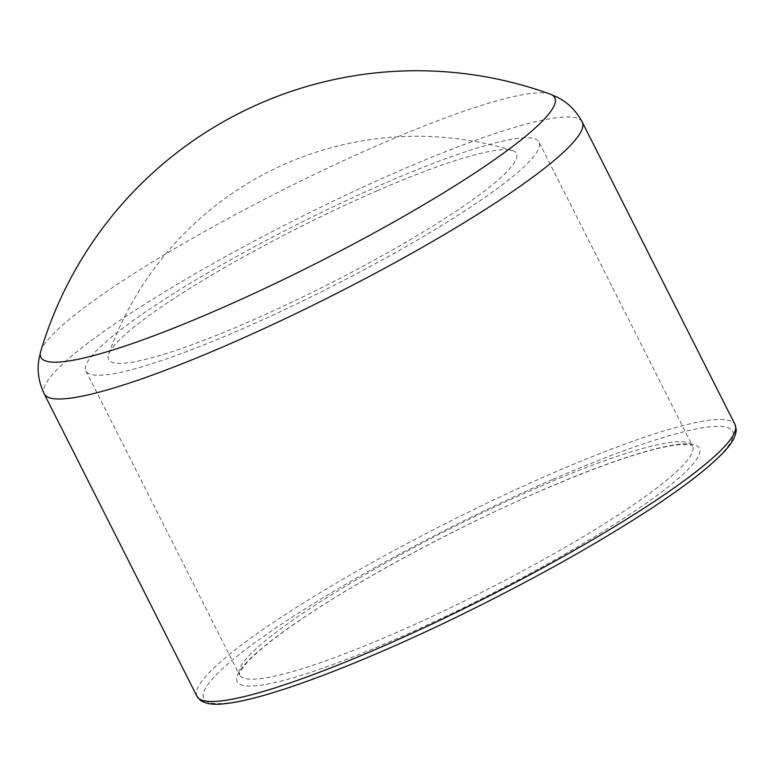 <?xml version="1.0" encoding="UTF-8"?>
<svg xmlns="http://www.w3.org/2000/svg" width="775" height="775" viewBox="0 0 775 775"><rect width="100%" height="100%" fill="white"/><g stroke="black" fill="none" stroke-linecap="round" stroke-linejoin="round"><path stroke-width="0.58" stroke-dasharray="3.88 2.91" d="M40.697 351.492A287.883 40.29 153.2 0 1 379.527 144.547A287.883 40.29 153.2 0 1 550.202 94.114M384.516 183.384A253.812 35.524 -26.8 0 0 85.938 370.963A253.812 35.524 -26.8 0 0 328.503 288.232A253.812 35.524 -26.8 0 0 539.032 142.087A253.812 35.524 -26.8 0 0 384.516 183.384M377.309 190.698A228.431 31.969 -26.8 0 0 108.645 354.311A228.431 31.969 -26.8 0 0 326.914 285.045A228.431 31.969 -26.8 0 0 512.149 150.486A228.431 31.969 -26.8 0 0 377.309 190.698M582.248 122.092A301.397 42.179 -26.8 0 0 398.757 171.13A301.397 42.179 -26.8 0 0 44.204 393.874M196.995 696.367A301.397 42.179 153.2 0 1 551.548 473.622A301.397 42.179 153.2 0 1 735.049 424.574M538.044 487.33A253.812 35.524 -26.8 0 0 239.475 674.909A253.812 35.524 -26.8 0 0 482.04 592.178A253.812 35.524 -26.8 0 0 692.569 446.032A253.812 35.524 -26.8 0 0 538.044 487.33M541.754 490.352A258.889 36.231 153.2 0 1 621.812 519.628A258.889 36.231 153.2 0 1 241.296 684.897A258.889 36.231 153.2 0 1 541.754 490.352M552.381 479.57A296.321 41.472 -26.8 0 0 208.465 702.237A296.321 41.472 -26.8 0 0 644.015 513.069A296.321 41.472 -26.8 0 0 552.381 479.57M85.938 370.963L239.475 674.909C240.686 674.492 235.552 676.962 246.469 663.167C256.128 652.288 273.711 638.145 299.208 620.717C358.651 579.971 457.802 526.69 541.512 490.527C606.428 462.636 652.463 447.34 679.607 444.637C695.998 444.162 691.726 446.72 692.569 446.032L539.032 142.087M512.149 150.486A326.779 326.779 0 0 0 108.655 354.291"/><path stroke-width="1.16" d="M550.202 94.114L550.202 94.114A287.883 40.29 153.2 0 1 316.026 263.452A287.883 40.29 153.2 0 1 40.697 351.501A287.883 40.29 153.2 0 1 40.697 351.492L38.934 359.203C36.948 370.702 38.702 382.259 44.204 393.874A301.397 42.179 -26.8 0 0 332.243 295.633A301.397 42.179 -26.8 0 0 582.248 122.092C576.154 110.777 567.891 102.503 557.467 97.282L550.202 94.114A392.305 392.305 0 0 0 40.707 351.453M582.248 122.092L735.049 424.574A301.397 42.179 153.2 0 1 485.043 598.126A301.397 42.179 153.2 0 1 196.995 696.367L44.204 393.874M735.049 424.574L736.25 429.922C735.804 436.616 731.59 444.036 723.608 452.203C709.425 467.248 685.323 485.983 651.291 508.419C598.087 543.207 535.36 578.363 463.121 613.897C363.349 662.857 268.16 699.05 226.077 703.545C214.723 705.134 206.218 704.117 200.56 700.484L196.995 696.367"/></g></svg>
